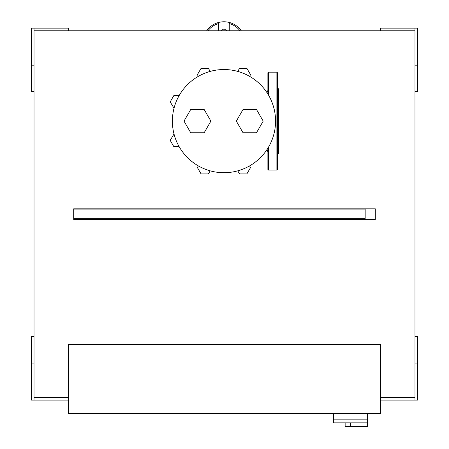 <?xml version="1.0" encoding="UTF-8"?>
<svg xmlns="http://www.w3.org/2000/svg" width="449" height="449" viewBox="0 0 449 449"><rect width="100%" height="100%" fill="white"/><g stroke="black" fill="none" stroke-linecap="round" stroke-linejoin="round"><path stroke-width="0.67" d="M367.361 413.321L367.361 426.55L350.428 426.55L350.428 422.846M333.495 413.321L333.495 419.142L367.361 419.142L333.495 419.142L333.495 422.846L367.063 422.846L367.063 426.55M345.141 422.846L345.141 426.55L350.428 426.55M73.703 218.343L365.166 218.343M365.166 209.879L73.703 209.879M34.017 397.449L68.411 397.449L68.411 344.54L68.411 413.321L380.589 413.321L380.589 344.54L380.589 397.449L414.983 397.449M68.411 344.54L380.589 344.54L68.411 344.54M68.411 400.093L34.017 400.093L34.017 363.056L31.374 363.056L31.374 336.598L34.017 336.598L34.017 363.056L34.017 65.167L31.374 65.167L31.374 91.618L34.017 91.618L34.017 28.13L68.411 28.13L68.411 30.773M31.374 65.167L31.374 28.13L34.017 28.13M380.589 30.773L380.589 28.13L414.983 28.13L414.983 65.167L417.626 65.167L417.626 91.618L414.983 91.618L414.983 65.167L414.983 363.056L417.626 363.056L417.626 336.598L414.983 336.598L414.983 400.093L380.589 400.093M31.374 363.056L31.374 400.093L34.017 400.093M417.626 65.167L417.626 28.13L414.983 28.13M417.626 363.056L417.626 400.093L414.983 400.093M375.297 208.819L375.297 219.404L73.703 219.404L73.703 208.819L375.297 208.819M34.017 30.773L414.983 30.773M218.68 23.544L218.68 30.773L218.68 23.544A20.104 20.104 0 0 0 207.966 30.773M229.259 23.544L229.259 30.773L229.259 23.544A20.104 20.104 0 0 1 239.974 30.773M220.712 30.773L223.439 29.196A1.061 1.061 0 0 1 224.5 29.196L227.233 30.773M241.287 30.773A21.165 21.165 0 0 0 206.652 30.773M198.363 76.336L197.403 74.68L201.068 68.332L208.403 68.332L210.177 71.408M174.016 108.231L170.199 101.884L173.864 95.536L179.173 95.536M237.762 71.408L239.542 68.332L246.871 68.332L250.536 74.68L249.582 76.336M249.582 165.9L250.536 167.561L246.871 173.909L239.542 173.909L237.762 170.828M210.177 170.828L208.403 173.909L201.068 173.909L197.403 167.561L198.363 165.9M179.173 146.705L173.864 146.705L170.199 140.357L174.016 134.004M236.326 121.118L243.044 109.477L256.486 109.477L263.204 121.118L256.486 132.758L243.044 132.758L236.326 121.118M210.89 121.118L204.166 132.758L190.73 132.758L184.006 121.118L190.73 109.477L204.166 109.477L210.89 121.118M172.382 121.118A51.59 51.59 0 0 0 249.767 165.799A51.59 51.59 0 0 0 249.767 76.442A51.59 51.59 0 0 0 172.382 121.118M277.409 153.008L277.409 143.484M267.885 90.429L266.987 92.646M276.881 72.177L276.881 170.064L277.409 169.531L277.409 72.704L276.881 72.177L268.418 72.177L267.885 72.704L267.885 94.049M267.885 148.187L267.885 169.531L268.418 170.064L276.881 170.064M277.409 87.785L278.47 88.846L278.47 153.395L277.409 154.456L277.409 169.531M268.418 72.177L268.418 94.93M268.418 147.311L268.418 170.064M365.166 219.404L365.166 208.819M266.987 149.596L267.885 151.807"/></g></svg>
